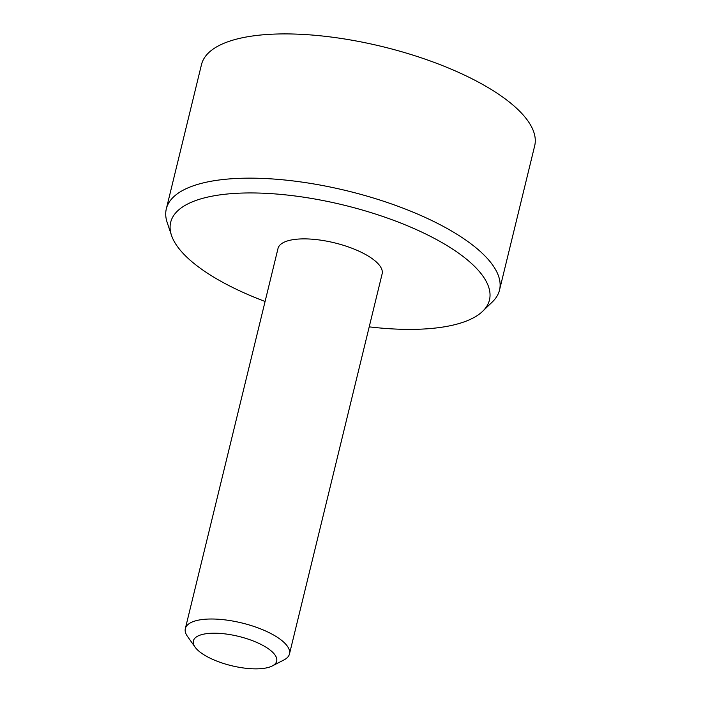 <?xml version="1.0" encoding="UTF-8"?>
<svg xmlns="http://www.w3.org/2000/svg" width="701" height="701" viewBox="0 0 701 701"><rect width="100%" height="100%" fill="white"/><g stroke="black" fill="none" stroke-linecap="round" stroke-linejoin="round"><path stroke-width="1.05" d="M195.088 647.137L187.482 636.412A53.591 18.857 13.7 0 1 185.336 628.595A53.591 18.857 13.7 0 1 197.91 620.254A53.591 18.857 13.7 0 1 257.74 627.789A53.591 18.857 13.7 0 1 289.469 653.98A53.591 18.857 13.7 0 1 283.966 659.93L272.277 665.95A42.866 15.08 13.7 0 1 231.453 665.687A42.866 15.08 13.7 0 1 195.088 647.137A42.866 15.08 13.7 0 1 203.43 634.203A42.866 15.08 13.7 0 1 258.371 643.15A42.866 15.08 13.7 0 1 272.277 665.95M185.336 628.595L278.008 248.469A53.591 18.857 13.7 0 1 290.573 240.128A53.591 18.857 13.7 0 1 350.404 247.663A53.591 18.857 13.7 0 1 382.133 273.854L289.469 653.98M265.083 301.474A164.052 57.719 13.7 0 1 225.319 283.695A164.052 57.719 13.7 0 1 171.508 235.405A164.052 57.719 13.7 0 1 343.735 205.086A164.052 57.719 13.7 0 1 482.691 311.262A164.052 57.719 13.7 0 1 369.208 326.859M482.691 311.262L492.444 301.833A171.482 60.33 -166.3 0 0 499.515 290.083A171.482 60.33 -166.3 0 0 347.205 190.847A171.482 60.33 -166.3 0 0 166.321 208.854A171.482 60.33 -166.3 0 0 167.189 222.541L171.508 235.405M499.515 290.083L534.679 145.826A171.482 60.33 -166.3 0 0 382.369 46.599A171.482 60.33 -166.3 0 0 201.485 64.606L166.321 208.854"/></g></svg>
